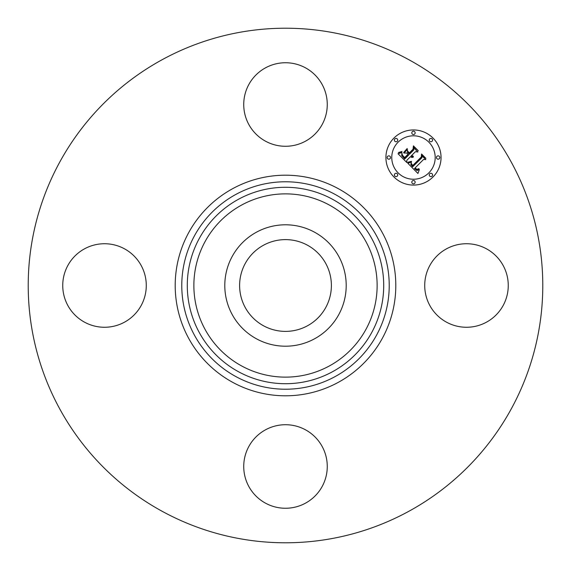 <?xml version="1.0" encoding="UTF-8"?>
<svg xmlns="http://www.w3.org/2000/svg" width="571" height="571" viewBox="0 0 571 571"><rect width="100%" height="100%" fill="white"/><g stroke="black" fill="none" stroke-linecap="round" stroke-linejoin="round"><path stroke-width="0.86" d="M263.502 325.77A45.887 45.887 0 0 1 245.23 263.502A45.887 45.887 0 0 1 307.498 245.23A45.887 45.887 0 0 1 325.77 307.498A45.887 45.887 0 0 1 263.502 325.77M162.15 511.288A257.285 257.285 0 0 1 59.712 162.15A257.285 257.285 0 0 1 408.85 59.712A257.285 257.285 0 0 1 511.288 408.85A257.285 257.285 0 0 1 162.15 511.288M232.226 256.4A60.704 60.704 0 0 1 314.6 232.226A60.704 60.704 0 0 1 338.774 314.6A60.704 60.704 0 0 1 256.4 338.774A60.704 60.704 0 0 1 232.226 256.4M305.528 67.856A41.769 41.769 0 0 1 322.151 124.535A41.769 41.769 0 0 1 265.472 141.165A41.769 41.769 0 0 1 248.849 84.487A41.769 41.769 0 0 1 305.528 67.856M67.856 265.472A41.769 41.769 0 0 1 124.535 248.849A41.769 41.769 0 0 1 141.165 305.528A41.769 41.769 0 0 1 84.487 322.151A41.769 41.769 0 0 1 67.856 265.472M265.472 503.144A41.769 41.769 0 0 1 248.849 446.465A41.769 41.769 0 0 1 305.528 429.835A41.769 41.769 0 0 1 322.151 486.513A41.769 41.769 0 0 1 265.472 503.144M429.835 265.472A41.769 41.769 0 0 1 486.513 248.849A41.769 41.769 0 0 1 503.144 305.528A41.769 41.769 0 0 1 446.465 322.151A41.769 41.769 0 0 1 429.835 265.472M393.99 138.025A27.565 27.565 0 0 1 432.975 138.025A27.565 27.565 0 0 1 432.975 177.01A27.565 27.565 0 0 1 393.99 177.01A27.565 27.565 0 0 1 393.99 138.025M398.123 142.165A21.719 21.719 0 0 1 428.835 142.165A21.719 21.719 0 0 1 428.835 172.877A21.719 21.719 0 0 1 398.123 172.877A21.719 21.719 0 0 1 398.123 142.165M407.83 163.285L411.463 162L410.842 164.469L412.633 166.803L421.969 157.675L421.898 155.74L425.788 159.63L423.596 159.437L415.124 167.91L416.866 169.337L418.964 168.652L418.971 169.045L417.115 169.73L414.996 168.224L414.482 168.552L416.909 170.508L419.342 169.587L417.936 173.463L407.83 163.285M407.922 162.228L411.513 161.315L408.608 162.45L407.737 162.607L407.922 162.228M411.298 163.434L412.74 165.519L421.312 156.968L421.562 154.006L425.916 158.36L421.798 154.705L421.641 157.153L412.762 166.025L411.306 164.369L411.298 163.434M398.016 153.72L401.97 152.564L401.713 155.54L404.711 159.002L408.7 155.012L408.179 154.491L404.661 158.01L402.412 155.669L401.984 153.599L402.519 155.319L404.682 157.567L407.965 154.284L406.68 152.992L403.875 153.071L407.444 149.502L407.466 152.35L409.414 154.298L413.711 150.002L413.725 147.81L417.908 151.993L415.41 151.708L411.748 155.369L413.375 156.368L411.52 155.605L411.12 156.004L413.297 157.196L411.827 157.439L410.406 156.718L406.809 160.315L406.859 162.564L398.016 153.72M398.408 152.507L402.027 151.479L400.621 152.436L398.408 152.507M407.237 148.474L403.647 152.5L407.237 148.474M409.4 152.85L413.047 149.202L413.404 145.848L418.336 150.78L413.647 146.554L413.361 149.316L409.378 153.292L407.651 151.101L409.4 152.85M394.875 173.762A1.67 1.67 0 0 1 397.238 173.762A1.67 1.67 0 0 1 397.238 176.125A1.67 1.67 0 0 1 394.875 176.125A1.67 1.67 0 0 1 394.875 173.762M394.875 138.91A1.67 1.67 0 0 1 397.238 138.91A1.67 1.67 0 0 1 397.238 141.273A1.67 1.67 0 0 1 394.875 141.273A1.67 1.67 0 0 1 394.875 138.91M387.659 156.34A1.67 1.67 0 0 1 390.022 156.34A1.67 1.67 0 0 1 390.022 158.702A1.67 1.67 0 0 1 387.659 158.702A1.67 1.67 0 0 1 387.659 156.34M429.727 138.91A1.67 1.67 0 0 1 432.09 138.91A1.67 1.67 0 0 1 432.09 141.273A1.67 1.67 0 0 1 429.727 141.273A1.67 1.67 0 0 1 429.727 138.91M412.298 131.694A1.67 1.67 0 0 1 414.66 131.694A1.67 1.67 0 0 1 414.66 134.057A1.67 1.67 0 0 1 412.298 134.057A1.67 1.67 0 0 1 412.298 131.694M432.09 176.125A1.67 1.67 0 0 1 429.727 176.125A1.67 1.67 0 0 1 429.727 173.762A1.67 1.67 0 0 1 432.09 173.762A1.67 1.67 0 0 1 432.09 176.125M414.66 183.341A1.67 1.67 0 0 1 412.298 183.341A1.67 1.67 0 0 1 412.298 180.978A1.67 1.67 0 0 1 414.66 180.978A1.67 1.67 0 0 1 414.66 183.341M439.306 158.702A1.67 1.67 0 0 1 436.943 158.702A1.67 1.67 0 0 1 436.943 156.34A1.67 1.67 0 0 1 439.306 156.34A1.67 1.67 0 0 1 439.306 158.702M335.227 194.475A103.722 103.722 0 0 1 376.525 335.227A103.722 103.722 0 0 1 235.773 376.525A103.722 103.722 0 0 1 194.475 235.773A103.722 103.722 0 0 1 335.227 194.475M338.382 188.701A110.303 110.303 0 0 1 382.299 338.382A110.303 110.303 0 0 1 232.618 382.299A110.303 110.303 0 0 1 188.701 232.618A110.303 110.303 0 0 1 338.382 188.701M332.586 199.315A98.205 98.205 0 0 1 371.685 332.586A98.205 98.205 0 0 1 238.414 371.685A98.205 98.205 0 0 1 199.315 238.414A98.205 98.205 0 0 1 332.586 199.315M329.431 205.089A91.624 91.624 0 0 1 365.911 329.431A91.624 91.624 0 0 1 241.569 365.911A91.624 91.624 0 0 1 205.089 241.569A91.624 91.624 0 0 1 329.431 205.089"/></g></svg>
